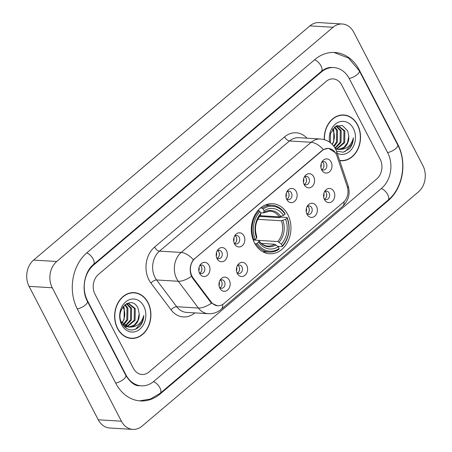 <?xml version="1.0" encoding="UTF-8"?>
<svg xmlns="http://www.w3.org/2000/svg" width="452" height="452" viewBox="0 0 452 452"><rect width="100%" height="100%" fill="white"/><g stroke="black" fill="none" stroke-linecap="round" stroke-linejoin="round"><path stroke-width="0.68" d="M254.453 242.871A25.063 19.803 93.5 0 0 269.624 253.753A25.063 19.803 93.5 0 0 288.161 240.944A25.063 19.803 93.5 0 0 287.817 214.593A25.063 19.803 93.5 0 0 272.652 203.711A25.063 19.803 93.5 0 0 254.109 216.514A25.063 19.803 93.5 0 0 254.453 242.871M246.719 265.431A7.096 5.605 -86.5 0 1 245.12 275.206A7.096 5.605 -86.5 0 1 237.396 273.658A7.096 5.605 -86.5 0 1 237.277 273.432A7.096 5.605 -86.5 0 1 237.938 264.686A7.096 5.605 -86.5 0 1 246.719 265.431M236.882 272.533A4.254 3.362 93.5 0 0 238.842 273.505A4.254 3.362 93.5 0 0 241.995 271.33A4.254 3.362 93.5 0 0 241.933 266.855A4.254 3.362 93.5 0 0 239.357 265.008A4.254 3.362 93.5 0 0 237.294 265.736M316.462 206.315A7.096 5.605 -86.5 0 1 314.863 216.09A7.096 5.605 -86.5 0 1 307.14 214.547A7.096 5.605 -86.5 0 1 307.021 214.321A7.096 5.605 -86.5 0 1 307.682 205.57A7.096 5.605 -86.5 0 1 316.462 206.315M306.625 213.417A4.254 3.362 93.5 0 0 308.592 214.395A4.254 3.362 93.5 0 0 311.739 212.22A4.254 3.362 93.5 0 0 311.677 207.745A4.254 3.362 93.5 0 0 309.106 205.897A4.254 3.362 93.5 0 0 307.038 206.626M333.898 191.541A7.096 5.605 -86.5 0 1 332.299 201.315A7.096 5.605 -86.5 0 1 324.576 199.767A7.096 5.605 -86.5 0 1 324.457 199.541A7.096 5.605 -86.5 0 1 325.118 190.789A7.096 5.605 -86.5 0 1 333.898 191.541M324.061 198.643A4.254 3.362 93.5 0 0 326.028 199.614A4.254 3.362 93.5 0 0 329.175 197.439A4.254 3.362 93.5 0 0 329.112 192.964A4.254 3.362 93.5 0 0 326.542 191.117A4.254 3.362 93.5 0 0 324.474 191.846M229.283 280.212A7.096 5.605 -86.5 0 1 227.684 289.986A7.096 5.605 -86.5 0 1 219.96 288.438A7.096 5.605 -86.5 0 1 219.836 288.212A7.096 5.605 -86.5 0 1 220.503 279.46A7.096 5.605 -86.5 0 1 229.283 280.212M219.446 287.314A4.254 3.362 93.5 0 0 221.407 288.286A4.254 3.362 93.5 0 0 224.559 286.11A4.254 3.362 93.5 0 0 224.497 281.636A4.254 3.362 93.5 0 0 221.921 279.788A4.254 3.362 93.5 0 0 219.858 280.517M226.514 250.662A7.096 5.605 -86.5 0 1 224.915 260.437A7.096 5.605 -86.5 0 1 217.192 258.889A7.096 5.605 -86.5 0 1 217.073 258.663A7.096 5.605 -86.5 0 1 217.734 249.911A7.096 5.605 -86.5 0 1 226.514 250.662M216.677 257.764A4.254 3.362 93.5 0 0 218.644 258.736A4.254 3.362 93.5 0 0 221.791 256.561A4.254 3.362 93.5 0 0 221.729 252.086A4.254 3.362 93.5 0 0 219.158 250.238A4.254 3.362 93.5 0 0 217.09 250.967M243.95 235.882A7.096 5.605 -86.5 0 1 242.351 245.656A7.096 5.605 -86.5 0 1 234.628 244.108A7.096 5.605 -86.5 0 1 234.509 243.888A7.096 5.605 -86.5 0 1 235.17 235.136A7.096 5.605 -86.5 0 1 243.95 235.882M234.113 242.984A4.254 3.362 93.5 0 0 236.08 243.956A4.254 3.362 93.5 0 0 239.227 241.786A4.254 3.362 93.5 0 0 239.164 237.306A4.254 3.362 93.5 0 0 236.594 235.458A4.254 3.362 93.5 0 0 234.526 236.187M296.258 191.546A7.096 5.605 -86.5 0 1 294.659 201.321A7.096 5.605 -86.5 0 1 286.935 199.773A7.096 5.605 -86.5 0 1 286.817 199.552A7.096 5.605 -86.5 0 1 287.478 190.8A7.096 5.605 -86.5 0 1 296.258 191.546M286.421 198.648A4.254 3.362 93.5 0 0 288.387 199.62A4.254 3.362 93.5 0 0 291.534 197.451A4.254 3.362 93.5 0 0 291.472 192.976A4.254 3.362 93.5 0 0 288.901 191.128A4.254 3.362 93.5 0 0 286.834 191.857M313.694 176.772A7.096 5.605 -86.5 0 1 312.095 186.546A7.096 5.605 -86.5 0 1 304.371 184.998A7.096 5.605 -86.5 0 1 304.252 184.772A7.096 5.605 -86.5 0 1 304.914 176.02A7.096 5.605 -86.5 0 1 313.694 176.772M303.857 183.874A4.254 3.362 93.5 0 0 305.823 184.845A4.254 3.362 93.5 0 0 308.97 182.67A4.254 3.362 93.5 0 0 308.914 178.195A4.254 3.362 93.5 0 0 306.337 176.348A4.254 3.362 93.5 0 0 304.269 177.077M331.13 161.991A7.096 5.605 -86.5 0 1 329.531 171.766A7.096 5.605 -86.5 0 1 321.807 170.218A7.096 5.605 -86.5 0 1 321.688 169.992A7.096 5.605 -86.5 0 1 322.349 161.245A7.096 5.605 -86.5 0 1 331.13 161.991M321.293 169.093A4.254 3.362 93.5 0 0 323.259 170.065A4.254 3.362 93.5 0 0 326.406 167.89A4.254 3.362 93.5 0 0 326.35 163.415A4.254 3.362 93.5 0 0 323.773 161.567A4.254 3.362 93.5 0 0 321.705 162.296M209.078 265.437A7.096 5.605 -86.5 0 1 207.479 275.212A7.096 5.605 -86.5 0 1 199.756 273.669A7.096 5.605 -86.5 0 1 199.637 273.443A7.096 5.605 -86.5 0 1 200.298 264.691A7.096 5.605 -86.5 0 1 209.078 265.437M199.242 272.539A4.254 3.362 93.5 0 0 201.202 273.517A4.254 3.362 93.5 0 0 204.355 271.341A4.254 3.362 93.5 0 0 204.293 266.866A4.254 3.362 93.5 0 0 201.716 265.019A4.254 3.362 93.5 0 0 199.654 265.748M237.888 265.335A4.254 3.362 -86.5 0 1 239.04 266.68A4.254 3.362 -86.5 0 1 237.424 273.002M307.631 206.225A4.254 3.362 -86.5 0 1 308.784 207.57A4.254 3.362 -86.5 0 1 307.168 213.892M325.067 191.445A4.254 3.362 -86.5 0 1 326.22 192.789A4.254 3.362 -86.5 0 1 324.604 199.112M220.452 280.116A4.254 3.362 -86.5 0 1 221.604 281.46A4.254 3.362 -86.5 0 1 219.988 287.783M217.683 250.566A4.254 3.362 -86.5 0 1 218.836 251.911A4.254 3.362 -86.5 0 1 217.22 258.233M235.119 235.786A4.254 3.362 -86.5 0 1 236.272 237.13A4.254 3.362 -86.5 0 1 234.656 243.453M287.427 191.45A4.254 3.362 -86.5 0 1 288.579 192.801A4.254 3.362 -86.5 0 1 286.963 199.123M304.863 176.675A4.254 3.362 -86.5 0 1 306.015 178.02A4.254 3.362 -86.5 0 1 304.399 184.343M322.299 161.895A4.254 3.362 -86.5 0 1 323.451 163.24A4.254 3.362 -86.5 0 1 321.835 169.562M200.247 265.347A4.254 3.362 -86.5 0 1 201.4 266.691A4.254 3.362 -86.5 0 1 199.784 273.014M193.06 277.884A12.769 10.091 -86.5 0 1 191.987 276.161A12.769 10.091 -86.5 0 1 195.021 258.425L322.174 150.657A12.769 10.091 -86.5 0 1 328.406 148.448A12.769 10.091 -86.5 0 1 336.949 155.929L347.221 186.529A12.769 10.091 -86.5 0 1 343.362 202.326L223.983 303.512A12.769 10.091 -86.5 0 1 217.751 305.721A12.769 10.091 -86.5 0 1 211.101 301.896L193.06 277.884L192.377 277.839M117.503 328.468A22.939 18.125 93.5 0 0 131.385 338.424A22.939 18.125 93.5 0 0 148.346 326.706A22.939 18.125 93.5 0 0 148.03 302.591A22.939 18.125 93.5 0 0 134.154 292.636A22.939 18.125 93.5 0 0 117.187 304.354A22.939 18.125 93.5 0 0 117.503 328.468M130.227 338.311A22.939 18.125 93.5 0 0 131.69 338.203M339.706 160.629A22.939 18.125 93.5 0 0 340.994 160.765A22.939 18.125 93.5 0 0 357.961 149.047A22.939 18.125 93.5 0 0 357.645 124.933A22.939 18.125 93.5 0 0 343.763 114.977A22.939 18.125 93.5 0 0 324.259 139.662M339.836 160.646A22.939 18.125 93.5 0 0 341.3 160.545M217.435 305.846L211.513 303.111L210.525 302.009L192.484 277.991L190.88 274.641C189.456 269.087 190.309 264.121 193.433 259.73L322.044 150.51L323.417 149.561L328.536 148.312L335.356 152.691M341.735 85.072A14.187 11.21 93.5 0 0 333.152 78.908A14.187 11.21 93.5 0 0 326.225 81.371L98.361 274.5A14.187 11.21 93.5 0 0 94.988 294.207L133.408 368.329A14.187 11.21 93.5 0 0 141.996 374.488A14.187 11.21 93.5 0 0 148.917 372.03L376.782 178.902A14.187 11.21 93.5 0 0 380.16 159.194L341.735 85.072A14.187 11.21 93.5 0 0 333.152 78.908A14.187 11.21 93.5 0 0 326.225 81.371L98.361 274.5A14.187 11.21 93.5 0 0 94.988 294.207L133.408 368.329A14.187 11.21 93.5 0 0 141.996 374.488A14.187 11.21 93.5 0 0 148.917 372.03L376.782 178.902A14.187 11.21 93.5 0 0 380.16 159.194L341.735 85.072M344.04 115.232A22.939 18.125 93.5 0 0 342.605 114.955M134.43 292.89A22.939 18.125 93.5 0 0 132.995 292.613M134.137 292.873A22.702 17.939 93.5 0 0 117.35 304.467A22.702 17.939 93.5 0 0 117.661 328.333A22.702 17.939 93.5 0 0 131.396 338.186A22.702 17.939 93.5 0 0 148.188 326.593A22.702 17.939 93.5 0 0 147.877 302.727A22.702 17.939 93.5 0 0 134.137 292.873L131.826 292.732A22.702 17.939 93.5 0 0 131.532 292.715M121.865 322.79A11.825 9.339 93.5 0 0 123.656 308.614L122.876 306.959M125.181 304.524L127.91 308.089L127.746 319.835L123.662 324.841M124.746 304.88L126.995 308.038L126.826 319.779L123.226 324.429M126.797 303.586L131.588 308.315L131.419 320.056L125.43 326.09M126.374 303.733L130.668 308.258L130.498 319.999L124.984 325.83M126.515 303.659L128.65 303.433L135.261 308.535L135.091 320.282L127.232 326.836M126.769 326.898L124.334 326.796M128.193 303.422L134.346 308.479L134.176 320.225L126.78 326.689M125.385 326.926L124.402 326.869M139.182 313.852L138.109 308.535C132.007 293.817 114.062 309.869 121.887 323.338C127.04 331.118 133.063 332.084 139.956 326.242C142.363 323.259 143.64 319.666 143.781 315.479C141.815 322.841 137.51 326.706 130.86 327.062A11.825 9.339 93.5 0 0 139.182 313.852L137.849 320.445L134.289 325.067L128.605 327.112M130.86 327.062L129.063 327.152L121.142 321.581M129.063 327.152L122.69 324.734M123.362 306.32L124.238 307.868L124.068 319.615L121.938 322.897M127.097 303.371L128.65 303.433M121.752 324.864A16.554 13.08 93.5 0 0 139.843 329.186A16.554 13.08 93.5 0 0 143.781 306.196A16.554 13.08 93.5 0 0 125.69 301.874A16.554 13.08 93.5 0 0 121.752 324.864M128.792 338.028A22.702 17.939 93.5 0 0 129.08 338.051L131.396 338.186M143.781 315.479L142.199 321.977L135.34 329.389M339.621 160.375A22.702 17.939 93.5 0 0 341.006 160.528A22.702 17.939 93.5 0 0 357.798 148.934A22.702 17.939 93.5 0 0 357.487 125.068A22.702 17.939 93.5 0 0 343.752 115.209L341.435 115.074A22.702 17.939 93.5 0 0 341.141 115.057M343.752 115.209A22.702 17.939 93.5 0 0 324.446 139.713M332.113 144.261A11.825 9.339 93.5 0 0 333.265 130.95L332.491 129.3M334.791 126.859L337.525 130.43L337.356 142.177L334.079 146.567M334.356 127.221L336.604 130.374L336.435 142.12L333.689 146.041M336.407 125.927L341.198 130.656L341.028 142.397L335.226 148.352M335.983 126.074L340.277 130.6L340.113 142.34L335 147.968M336.124 125.995L338.26 125.775L344.87 130.877L344.707 142.623L336.842 149.177M336.378 149.239L335.717 149.279M337.802 125.763L343.955 130.82L343.786 142.566L336.39 149.03M336.503 151.109L343.271 152.211L349.565 148.584C351.972 145.6 353.249 142.007 353.391 137.82C351.424 145.182 347.119 149.047 340.469 149.403A11.825 9.339 93.5 0 0 348.791 136.193L347.458 142.787L343.899 147.408L338.215 149.448M340.469 149.403L338.672 149.493L335.361 148.595M338.672 149.493L335.582 149.013M332.971 128.662L333.847 130.21L333.683 141.951L332.243 144.391M336.706 125.712L338.265 125.775M348.791 136.193L347.718 130.877L342.254 125.419L335.237 126.537L330.497 133.476L330.389 142.753M337.232 153.262A16.554 13.08 93.5 0 0 352.379 148.183A16.554 13.08 93.5 0 0 353.396 128.532A16.554 13.08 93.5 0 0 337.232 122.854A16.554 13.08 93.5 0 0 329.649 142.216M353.391 137.82L351.814 144.318L344.955 151.725M259.719 216.203A22.464 17.752 -86.5 0 1 259.815 216.435L279.782 217.644L280.907 217.107L287.099 217.48L287.043 218.056A22.51 17.786 93.5 0 1 282.28 245.865L281.347 244.057A20.334 16.069 93.5 0 0 285.591 219.288L281.347 220.762L257.73 219.333M258.617 240.396L277.788 241.56L281.347 244.057M257.25 243.306L256.035 243.809A23.459 18.538 93.5 0 0 269.143 252.109A23.459 18.538 93.5 0 0 278.963 249.284L279.133 248.532A22.51 17.786 93.5 0 1 257.25 243.306L258.708 242.074A20.334 16.069 93.5 0 0 278.2 246.724L274.641 244.227L261.386 243.425M253.182 240.012L258.273 240.317L258.832 240.775L258.708 242.074M271.974 205.281A23.459 18.538 93.5 0 0 262.154 208.112L263.137 208.931A22.51 17.786 93.5 0 1 285.026 214.152L285.076 213.581A23.459 18.538 93.5 0 0 271.974 205.281L265.782 204.909A23.459 18.538 93.5 0 0 265.584 204.897M262.748 251.724A23.459 18.538 93.5 0 0 262.951 251.736L269.143 252.109M260.471 208.01L262.154 208.112M282.28 245.865L282.11 246.611A23.459 18.538 93.5 0 0 287.099 217.48M282.11 246.611L277.748 246.351M256.035 243.809L254.928 243.741M285.026 214.152L283.568 215.389A20.334 16.069 93.5 0 0 264.075 210.734L263.137 208.931M285.591 219.288L287.043 218.056M278.2 246.724L279.133 248.532M264.075 210.734L263.685 212.44L262.962 212.954L260.618 212.813M260.137 215.7L279.33 216.858L283.568 215.389M280.816 216.525A18.193 14.374 93.5 0 0 263.685 212.44L262.962 212.954M258.273 240.317L258.832 240.775A18.193 14.374 93.5 0 0 275.963 244.865M253.126 239.854L255.227 239.407A22.51 17.786 93.5 0 1 259.99 211.598L259.007 210.779A23.459 18.538 93.5 0 0 254.013 239.91M259.007 210.779L257.787 210.705M259.99 211.598L260.928 213.4A20.334 16.069 93.5 0 0 256.685 238.17L255.227 239.407M256.685 238.17L256.787 236.695C254.273 228.622 255.47 221.531 260.38 215.423L260.928 213.4M260.538 215.107A18.193 14.374 93.5 0 0 256.809 236.876L256.25 236.419M259.092 217.05L259.815 216.435M201.654 270.68A7.096 5.605 93.5 0 0 201.824 267.883M198.835 270.917A5.204 4.113 93.5 0 0 199.055 267.313M219.09 255.9A7.096 5.605 93.5 0 0 219.26 253.109M216.271 256.137A5.204 4.113 93.5 0 0 216.491 252.532M236.526 241.125A7.096 5.605 93.5 0 0 236.695 238.328M233.707 241.362A5.204 4.113 93.5 0 0 233.927 237.752M288.834 196.789A7.096 5.605 93.5 0 0 289.003 193.993M286.014 197.027A5.204 4.113 93.5 0 0 286.235 193.416M306.27 182.009A7.096 5.605 93.5 0 0 306.439 179.212M303.45 182.246A5.204 4.113 93.5 0 0 303.671 178.642M323.705 167.234A7.096 5.605 93.5 0 0 323.875 164.438M320.886 167.466A5.204 4.113 93.5 0 0 321.106 163.861M221.859 285.449A7.096 5.605 93.5 0 0 222.028 282.653M219.039 285.687A5.204 4.113 93.5 0 0 219.26 282.082M239.294 270.669A7.096 5.605 93.5 0 0 239.464 267.878M236.475 270.906A5.204 4.113 93.5 0 0 236.695 267.301M309.038 211.559A7.096 5.605 93.5 0 0 309.208 208.762M306.219 211.796A5.204 4.113 93.5 0 0 306.439 208.191M326.474 196.778A7.096 5.605 93.5 0 0 326.643 193.987M323.655 197.015A5.204 4.113 93.5 0 0 323.875 193.411M387.714 152.793L349.289 78.671A25.538 20.182 93.5 0 0 333.836 67.58A25.538 20.182 93.5 0 0 321.372 72.004L93.507 265.138A25.538 20.182 93.5 0 0 87.434 300.608L125.854 374.731A25.538 20.182 93.5 0 0 141.312 385.822A25.538 20.182 93.5 0 0 153.77 381.392L381.635 188.264A25.538 20.182 93.5 0 0 387.714 152.793M353.752 32.211A18.916 14.95 93.5 0 0 342.305 24.001A18.916 14.95 93.5 0 0 333.073 27.278L56.737 261.488A18.916 14.95 93.5 0 0 52.24 287.766L121.396 421.185A18.916 14.95 93.5 0 0 132.843 429.4A18.916 14.95 93.5 0 0 142.075 426.123L418.411 191.914A18.916 14.95 93.5 0 0 422.908 165.635L353.752 32.211M342.305 24.001L319.157 22.6A18.916 14.95 93.5 0 0 309.925 25.877L33.589 260.086A18.916 14.95 93.5 0 0 29.092 286.365L98.248 419.789A18.916 14.95 93.5 0 0 109.695 427.999L132.843 429.4M359.363 70.133A40.674 32.137 93.5 0 0 334.751 52.477A40.674 32.137 93.5 0 0 314.903 59.523L87.038 252.651A40.674 32.137 93.5 0 0 77.365 309.145L115.785 383.268A40.674 32.137 93.5 0 0 140.397 400.924A40.674 32.137 93.5 0 0 160.245 393.878L388.11 200.744A40.674 32.137 93.5 0 0 397.783 144.256L359.363 70.133L358.933 70.105M211.101 301.896L210.412 301.857M322.174 150.657L321.892 150.64M195.021 258.425L194.739 258.408M194.846 312.891A23.645 18.685 -86.5 0 1 171.054 309.852L150.951 283.093A23.645 18.685 -86.5 0 1 154.584 247.063L284.568 136.894A4.729 2.311 -130.3 0 0 289.483 140.967L159.499 251.142A18.916 14.95 93.5 0 0 154.996 277.415A18.916 14.95 93.5 0 0 156.595 279.963L176.698 306.722A18.916 14.95 93.5 0 0 186.546 312.388L208.248 313.699A18.916 14.95 -86.5 0 1 198.394 308.038A16.554 7.43 -36.9 0 0 211.513 303.111M284.568 136.894A23.645 18.685 -86.5 0 1 307.01 138.193M298.716 137.69A18.916 14.95 93.5 0 0 289.483 140.967L311.185 142.284A18.916 14.95 -86.5 0 1 320.411 139.007L298.716 137.69M171.054 309.852A4.729 2.124 143.1 0 1 176.698 306.722L198.394 308.038L178.297 281.274A18.916 14.95 -86.5 0 1 176.698 278.726A18.916 14.95 -86.5 0 1 181.201 252.453A16.554 8.091 49.7 0 1 193.433 259.73M191.49 276.296A16.554 7.43 -36.9 0 1 178.297 281.274L156.595 279.963A4.729 2.124 143.1 0 0 150.951 283.093M323.417 149.561A16.554 8.091 -130.3 0 0 311.185 142.284L181.201 252.453L159.499 251.142A4.729 2.311 -130.3 0 1 154.584 247.063M344.068 201.677A16.554 8.091 49.7 0 1 342.43 206.564L221.101 309.4A16.554 8.091 -130.3 0 0 222.734 304.416M347.571 187.733A16.554 4.622 -18.6 0 0 348.136 185.744C350.481 193.772 348.577 200.711 342.43 206.564M336.017 153.776A16.554 4.622 -18.6 0 0 336.689 151.646L348.136 185.744M277.788 241.56A17.498 13.826 93.5 0 0 281.347 220.762M258.776 240.526C261.335 244.018 264.324 245.86 267.742 246.057A17.498 13.826 93.5 0 0 274.641 244.227M279.11 242.199A18.193 14.374 93.5 0 0 282.839 220.429M279.33 216.858A17.498 13.826 93.5 0 0 269.855 211.124L263.409 212.858M314.626 59.76A7.565 3.701 49.7 0 1 320.779 65.478A7.565 3.701 49.7 0 1 321.299 71.433C324.886 68.529 328.485 67.207 332.101 67.478M333.904 52.438L348.588 58.082L359.306 70.811A7.565 2.797 152.6 0 1 357.221 74.574A7.565 2.797 152.6 0 1 349.176 78.45M359.306 70.811L397.732 144.934A7.565 2.797 152.6 0 1 395.641 148.697A7.565 2.797 152.6 0 1 387.601 152.573M397.732 144.934C407.173 162.358 402.777 188.173 388.031 200.174A7.565 3.701 -130.3 0 0 387.517 194.219A7.565 3.701 -130.3 0 0 381.358 188.501M388.031 200.174L160.166 393.302A7.565 3.701 -130.3 0 0 159.646 387.347A7.565 3.701 -130.3 0 0 153.488 381.629M115.672 383.053A7.565 2.797 -27.4 0 0 123.712 379.177A7.565 2.797 -27.4 0 0 125.803 375.414L87.383 301.292C81.004 290.127 84.428 271.409 93.428 264.561L321.299 71.433M77.252 308.925A7.565 2.797 -27.4 0 0 85.292 305.049A7.565 2.797 -27.4 0 0 87.383 301.292M86.761 252.888A7.565 3.701 49.7 0 1 92.914 258.612A7.565 3.701 49.7 0 1 93.428 264.561M309.925 25.877L333.073 27.278M98.248 419.789L121.396 421.185M29.092 286.365L52.24 287.766M33.589 260.086L56.737 261.488M397.364 144.228L397.783 144.256M387.404 200.705L388.11 200.744M159.522 393.833L160.245 393.878M320.666 71.964L321.372 72.004M125.436 374.708L125.854 374.731M87.027 300.586L87.434 300.608M92.824 265.098L93.507 265.138M217.751 305.721L215.932 305.614M328.406 148.448L326.994 148.358M336.689 151.646L335.542 148.94C332.293 143.001 327.248 139.691 320.411 139.007M221.101 309.4C217.395 312.479 213.107 313.914 208.248 313.699M339.644 160.449L341.006 160.528M139.549 400.862L150.397 399.059L160.166 393.302M139.572 385.714C135.176 386.132 130.583 382.703 125.803 375.414"/></g></svg>
